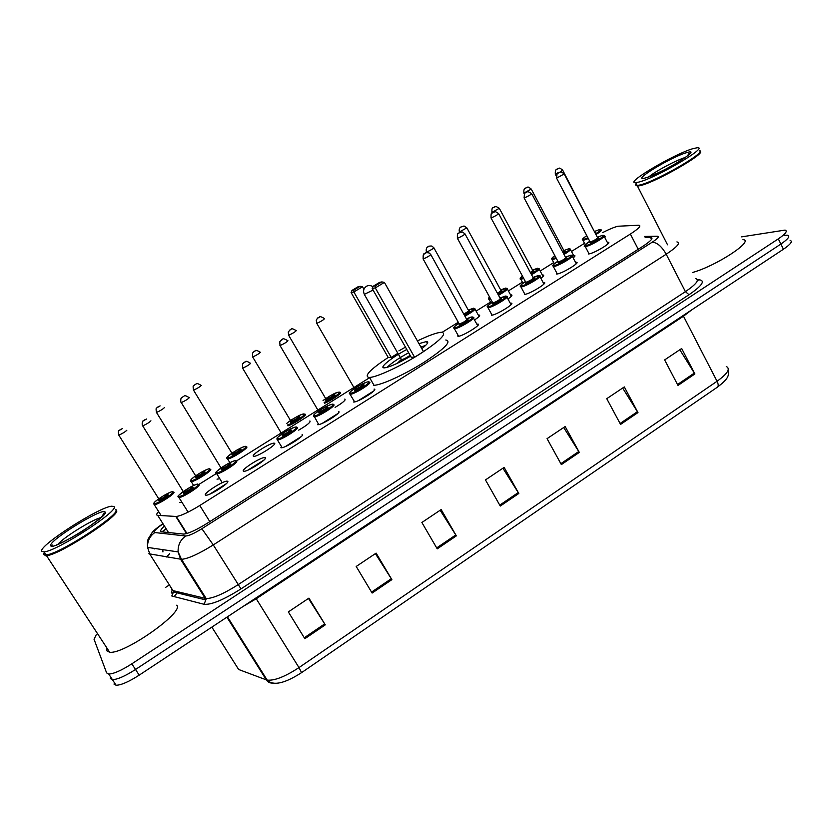 <?xml version="1.0" encoding="UTF-8"?>
<svg xmlns="http://www.w3.org/2000/svg" width="833" height="833" viewBox="0 0 833 833"><rect width="100%" height="100%" fill="white"/><g stroke="black" fill="none" stroke-linecap="round" stroke-linejoin="round"><path stroke-width="1.25" d="M575.53 262.374L576.301 262.291C581.184 261.999 562.514 273.411 557.11 274.005L556.548 274.047L556.579 272.599M543.178 282.637L543.959 282.554C549.009 282.241 529.819 294.039 524.613 294.445L524.207 292.977M510.296 303.243L511.066 303.16C516.293 302.816 496.551 315.03 491.564 315.228L491.283 313.718M476.851 324.193L477.632 324.099C483.015 323.725 462.711 336.397 457.942 336.365L457.786 334.814M374.454 390.094L374.079 389.105C379.005 389.053 358.409 402.214 353.827 402.016L353.556 402.006M338.687 412.533L338.417 411.523C342.925 411.71 322.475 424.861 317.914 424.684L317.529 424.663M302.296 435.347L302.119 434.347C306.211 434.774 285.886 447.925 281.346 447.769L280.856 447.717M265.165 457.588C268.84 458.254 248.619 471.416 244.111 471.27L243.517 471.197C240.216 470.291 260.208 457.369 264.634 457.525L265.165 457.588M227.555 481.245C230.803 482.151 210.666 495.333 206.178 495.208L205.512 495.104C202.638 493.948 222.536 481.016 226.93 481.151L227.555 481.245M607.361 242.434L608.121 242.351C612.838 242.091 594.658 253.128 589.077 253.898L588.348 253.982L588.41 252.555M181.49 502.382L179.834 502.445M219.35 478.829L217.007 479.152M274.349 443.208C278.014 443.718 258.261 456.463 254.023 456.307L253.534 456.255C250.223 455.526 269.746 443 273.911 443.166L274.349 443.208M310.095 421.842L309.886 420.936C310.813 422.164 307.085 425.236 298.703 430.14M345.122 399.944L344.831 399.038C346.059 399.955 342.821 402.735 335.095 407.379M542.387 275.119L543.137 275.036C544.376 275.14 543.605 276.223 540.846 278.274M573.645 255.596L574.395 255.512C575.436 255.575 575.03 256.366 573.156 257.886M510.619 294.955L511.368 294.872C512.764 295.028 511.629 296.392 507.963 298.974M478.34 315.124L479.09 315.03C480.62 315.249 479.1 316.904 474.529 319.987M604.414 236.374L605.164 236.291L604.914 237.759M158.634 511.577C156.406 513.93 156.094 515.19 157.697 515.356L176.315 516.481C181.136 515.804 188.966 512.149 199.795 505.496L630.362 234.052C638.734 228.606 641.545 225.66 638.807 225.222L618.065 226.232C614.39 227.097 609.194 229.242 602.478 232.667M584.537 243.298L571.459 251.472M553.716 262.572L540.19 271.027M522.385 282.158L508.411 290.894M490.543 302.077L476.112 311.094M458.16 322.319L442.24 332.273M427.183 341.686L426.486 342.124M370.081 377.401L236.364 461.013M216.174 473.633L198.889 484.452M585.745 247.495L585.474 246.974M741.62 236.864L785.082 230.085C787.841 230.991 785.592 233.917 778.334 238.863L131.822 663.828C121.399 670.492 113.694 673.887 108.727 674.032L106.624 672.908L94.035 639.244L96.264 634.704M165.413 587.515L168.87 585.276M787.601 235.208C790.371 236.145 788.133 239.092 780.896 244.048L135.519 669.493C125.106 676.157 117.401 679.541 112.413 679.645L110.289 678.489L112.413 679.645C117.401 679.541 125.106 676.157 135.519 669.493L780.896 244.048C788.133 239.092 790.371 236.145 787.601 235.208L784.394 235.291M164.403 526.019C160.602 529.559 159.686 531.506 161.644 531.85L183.729 534.088C188.643 533.536 196.494 529.913 207.292 523.239L642.587 246.495C650.906 241.029 653.666 238.009 650.865 237.447L645.148 237.52M717.348 387.199L301.619 672.606L717.348 387.199C718.587 386.22 718.483 384.252 717.057 381.275C727.636 373.611 730.708 368.686 726.272 366.489M790.111 240.321C792.891 241.299 790.673 244.267 783.447 249.234L139.205 675.146C128.803 681.81 121.108 685.184 116.089 685.247L113.944 684.049M372.122 593.054L356.201 566.461L376.131 553.122L391.874 579.643L372.122 593.054M304.857 638.713L288.343 611.911L308.939 598.115L325.276 624.854L304.857 638.713M561.359 464.595L547.062 438.658L565.159 426.538L579.31 452.402L561.359 464.595M620.564 424.403L606.757 398.684L624.313 386.929L637.974 412.574L620.564 424.403M677.989 385.419L664.651 359.908L681.675 348.506L694.878 373.955L677.989 385.419M437.231 548.853L421.873 522.489L441.167 509.567L456.349 535.869L437.231 548.853M500.269 506.058L485.462 479.912L504.142 467.396L518.803 493.48L500.269 506.058M502.903 468.219L518.803 493.48M440.157 510.244L456.349 535.869M679.822 349.756L694.878 373.955M622.647 388.032L637.974 412.574M563.702 427.506L579.31 452.402M308.449 598.438L325.276 624.854M375.381 553.622L391.874 579.643M700.053 151.398C706.686 152.991 656.664 181.761 640.712 185.52L637.474 186.113L635.954 185.311M636.11 184.822L636.495 184.208M688.204 154.386L689.443 153.897M699.876 151.908C700.824 156.083 655.238 181.636 640.827 185.03L636.745 185.572L636.422 184.072M688.506 153.959L689.62 153.532M699.449 150.658C708.04 151.283 656.82 180.99 640.39 184.884L637.151 185.488C635.527 185.54 635.204 184.905 636.183 183.593M638.942 182.052L635.704 182.666C623.594 183.895 674.022 153.99 692.983 148.638L697.169 147.753C709.955 146.192 656.404 177.783 638.942 182.052M742.994 239.602C754.917 240.57 715.828 266.185 692.535 272.485M417.427 340.916C428.443 335.616 436.336 332.731 441.105 332.273L441.448 332.252C447.592 333.252 440.324 340.551 419.655 354.16C400.277 366.405 376.651 377.297 369.488 377.443L368.852 377.443C363.886 376.047 370.331 369.383 388.199 357.451M398.934 350.839L405.463 347.132M418.978 343.665L426.267 341.592C429.182 341.686 427.693 344.039 421.81 348.673M410.586 356.17C398.424 363.24 389.719 367.134 384.45 367.842L384.2 367.842C378.567 368.019 391.625 357.513 406.785 349.464M363.927 289.301L362.501 286.781L353.858 291.977L351.089 292.508L388.209 357.472L391.229 357.451L397.841 353.327M414.584 357.232L423.487 351.651L384.398 282.408L375.298 287.906L414.584 357.232L411.21 357.263L372.195 288.489L375.298 287.906L375.371 285.834L381.868 281.908L379.609 282.366L373.153 286.26L375.371 285.834M445.79 339.999C452.007 341.155 444.812 348.558 424.205 362.199C404.88 374.475 381.243 385.262 374.007 385.273L373.361 385.262M353.963 290.019L360.127 286.313L358.117 286.719L351.984 290.405L353.963 290.019L353.858 291.977L391.229 357.451M373.153 286.26L372.195 288.489M384.398 282.408L381.868 281.908M351.984 290.405L351.089 292.508M362.501 286.781L360.127 286.313M387.043 367.374C391.406 363.126 398.601 358.252 408.649 352.755M420.863 347.007L425.58 345.487M401.173 359.606L397.279 363.334M401.225 359.273L401.496 359.689C403.713 359.21 406.577 357.753 410.107 355.327M116.058 510.098L116.297 510.306C123.076 513.586 59.705 555.07 46.533 555.705L44.076 554.84M44.222 554.018L44.763 552.987M103.677 513.461L105.156 512.816M176.669 605.216C185.228 611.474 124.492 654.509 109.685 652.26L106.739 650.719L106.926 648.043M44.253 554.434L44.659 552.841M51.125 546.021L52.292 545.021M115.87 509.619C122.295 512.67 64.151 551.384 47.731 554.695L43.66 554.32L44.316 552.31M41.65 551.248C38.745 545.615 99.585 506.745 111.757 506.204L113.923 506.568C120.629 509.734 57.165 551.154 44.055 551.904L41.65 551.248M115.912 510.921C117.422 516.554 63.391 551.8 48.283 554.809L44.92 555.059M162.935 551.946L162.841 549.655M166.6 556.985L169.578 553.716M638.234 249.265L630.362 234.052M209.812 521.635L199.795 505.496M186.53 533.589L175.815 516.481M168.516 532.558L157.697 515.356M154.178 548.968L154.449 548.416M166.225 528.913L162.112 531.902M163.039 523.842C156.646 528.268 153.678 531.142 154.115 532.464L185.644 535.994C188.747 535.9 194.151 533.474 201.867 528.726L652.062 242.288C657.81 238.488 659.559 236.478 657.299 236.239L644.596 236.447M676.927 241.903C680.79 242.788 677.219 246.891 666.213 254.221L213.279 544.917C198.806 553.924 188.206 558.735 181.49 559.339L148.847 553.747M171.692 589.722L172.962 590.597L149.878 554.247L147.576 547.406C147.285 541.231 149.638 536.327 154.646 532.672M697.367 279.701L699.72 279.867C705.374 280.96 701.813 285.906 689.016 294.726L240.997 588.889C223.598 599.843 211.28 604.977 204.033 604.279L171.796 595.991L173.493 591.971L172.962 590.597L206.209 598.583C213.144 598.396 223.754 593.773 238.061 584.724L685.424 291.654C696.294 284.22 699.699 279.867 695.638 278.576M778.334 238.863L783.447 249.234M131.822 663.828L139.205 675.146M174.201 596.615L177.898 591.794M652.062 242.288C656.904 242.288 661.621 246.266 666.213 254.221L685.424 291.654L689.016 294.726M162.924 523.665C154.792 529.33 153.491 531.027 152.272 532.329L148.472 538.472C147.545 539.992 147.243 542.981 147.576 547.406L178.127 551.904L180.594 559.276L205.272 598.448L205.834 599.937L204.033 604.279M201.867 528.726L213.279 544.917L240.997 588.889M373.111 391.593L359.783 399.975M337.157 414.22L323.589 422.758M300.557 437.252L286.75 445.936M263.29 460.701L249.234 469.552M225.347 484.577L211.03 493.584M697.419 280.305L699.72 279.867M172.264 590.316C171.077 592.253 171.14 593.221 172.452 593.231L173.493 591.971L205.834 599.937L206.209 598.583L181.49 559.339L178.127 551.904C177.804 545.24 180.313 539.93 185.644 535.994M651.541 239.383L650.542 237.447M273.182 683.039C270.256 683.362 267.966 682.3 266.3 679.863L267.195 680.124C271.641 684.695 281.023 685.892 301.588 672.627L298.974 667.597L717.057 381.275L683.487 316.207L256.241 598.76L243.403 606.257M227.44 616.816L267.195 680.124C274.515 680.842 285.115 676.667 298.974 667.597L255.814 598.052M211.853 627.114L238.644 669.493L266.3 679.863L226.909 617.159M691.775 309.834L683.487 316.207L683.164 315.53M499.748 505.131L518.261 492.574M560.848 463.669L578.779 451.507M620.075 423.487L637.464 411.689M677.521 384.513L694.378 373.069M436.679 547.916L455.797 534.953M371.56 592.107L391.302 578.706M304.274 637.766L324.683 623.917M649.063 176.69C655.446 171.223 676.99 159.79 685.257 157.51M645.721 177.856C628.738 182.844 670.273 157.25 686.371 152.731C705.228 146.681 661.527 173.774 645.721 177.856M364.313 294.361L373.09 290.082M57.883 544.324C63.683 537.254 92.224 519.584 100.897 517.616M50.74 545.625C48.095 540.909 103.115 506.995 105.093 512.024C110.206 515.367 51.198 551.956 50.74 545.625M599.698 229.544L600.989 229.814C602.29 230.054 600.603 231.636 595.939 234.542M588.317 238.561L583.662 240.248L582.6 239.706M585.255 244.663L582.975 240.341C584.027 239.248 578.873 241.268 586.796 235.666C582.788 238.342 581.809 239.54 583.891 239.279L587.931 237.832M595.553 233.823C600.374 230.751 601.634 229.356 599.354 229.637L594.731 231.366L599.416 229.596M595.158 232.126L595.168 233.084M558.901 168.349C559.13 167.693 560.39 168.287 562.671 170.13L559.703 172.285M557.881 173.264L555.278 174.18M556.788 169.401L557.912 168.724L556.788 169.401M594.762 232.303L562.754 170.296M569.054 248.723L570.157 249.005C571.521 249.327 569.47 251.149 564.003 254.471M556.309 258.376L552.706 259.584L551.748 258.99M554.861 255.648C551.79 257.834 551.154 258.813 552.935 258.605L555.913 257.626M563.618 253.742C569.199 250.317 570.876 248.661 568.637 248.807L563.879 250.566L568.71 248.765M564.368 251.337L564.722 251.243C565.722 251.139 565.243 251.743 563.264 253.065M527.674 187.227C527.706 186.613 528.893 187.227 531.235 189.06L523.842 193.131M525.311 188.331L526.456 187.644L525.311 188.331M562.879 252.337L564.076 250.941L531.329 189.226M531.152 273.984C537.462 270.215 539.555 268.309 537.441 268.278L532.537 270.09L538.836 268.497C540.242 268.934 537.816 271.006 531.537 274.713M523.738 278.482L520.823 279.263L520.406 278.597M522.957 283.22L520.823 279.263C519.469 279.347 520 278.264 522.395 276.015C520.333 277.67 520.021 278.409 521.479 278.243L523.322 277.722M492.157 212.904L491.98 212.582C491.72 209.27 492.084 207.625 493.074 207.667L496.031 206.438L499.3 208.292L491.886 212.405M493.334 207.584L494.49 206.886L493.334 207.584M530.413 272.61L532.745 270.475L499.394 208.479M533.464 270.767C534.484 270.746 533.599 271.61 530.798 273.328M498.124 294.549C505.142 290.478 507.672 288.322 505.725 288.072L500.675 289.926L507.005 288.312C508.422 288.874 505.6 291.196 498.519 295.278M490.575 298.891L488.971 299.214L488.534 298.526M489.46 296.84L489.502 298.204L490.127 298.079M459.67 232.49L459.504 232.178C458.389 228.721 460.587 226.826 460.764 227.086L464.033 226.003L466.834 227.846L459.399 231.991M460.816 227.149L462.003 226.43L460.816 227.149M497.363 293.174C500.279 291.508 501.456 290.561 500.893 290.311L466.938 228.034M501.685 290.592C502.643 290.738 501.331 291.842 497.759 293.893M464.522 315.457C472.217 311.115 475.206 308.699 473.488 308.189L468.302 310.084L474.654 308.439C476.049 309.178 472.811 311.761 464.929 316.186M426.475 252.107C425.507 248.151 427.454 246.86 427.985 246.807C428.204 246.204 429.474 245.954 431.806 246.047L433.837 247.724C433.066 248.807 430.64 250.264 426.548 252.087L426.371 251.91M427.756 247.037L428.964 246.308L427.756 247.037M463.731 314.031C467.375 312.115 468.969 310.928 468.521 310.49L433.941 247.911M469.375 310.761C470.156 311.136 468.406 312.479 464.137 314.77M340.072 392.343C343.248 392.301 331.721 400.434 324.631 403.224M324.162 402.433C330.607 400.059 342.134 392.041 339.073 392.093C334.908 392.968 329.566 395.779 323.048 400.527C330.118 395.675 334.928 392.957 337.469 392.364L339.843 392.343M333.658 395.05L334.668 394.842C336.615 394.863 327.317 400.673 325.849 400.34L326.213 399.309C330.295 397.757 332.773 396.185 333.669 394.582M325.963 399.069L288.52 335.053M296.267 330.628C295.184 331.93 292.643 333.481 288.645 335.262L288.249 331.961L290.425 329.576C291.727 330.232 289.645 326.661 296.184 330.639M289.832 330.035L291.123 329.254L289.832 330.035M305.045 414.22C308.262 414.345 294.268 423.872 287.937 425.84M287.437 424.997C292.789 423.685 307.179 414.095 304.024 413.97C302.171 413.376 289.717 420.269 286.614 423.612M298.495 416.969L299.547 416.76C301.338 416.896 291.883 422.81 290.582 422.362L290.998 421.425M290.717 421.113L290.977 421.321C295.007 419.78 297.527 418.176 298.526 416.51M260.396 352.244C259.209 353.619 256.637 355.191 252.68 356.961L252.555 356.743M253.846 351.682L255.158 350.891L253.846 351.682M246.568 446.769C249.671 447.269 231.397 459.014 227.607 458.941L229.866 462.659M227.388 457.838C229.346 459.087 248.598 447.082 245.537 446.53C243.434 445.405 224.629 457.109 227.388 457.838M240.352 449.414L241.018 449.341C242.507 449.643 232.938 455.609 231.938 454.995L232.407 454.089M232.115 453.818L232.386 453.975C236.27 452.475 238.8 450.851 239.977 449.102M201.294 385.398C199.93 386.856 197.338 388.449 193.527 390.156L193.402 389.959M194.672 384.888L195.994 384.096L194.672 384.888M210.53 469.229C213.279 469.937 195.068 481.703 191.298 481.641L190.757 481.557M191.017 480.506C192.621 482.005 212.207 469.781 209.479 469C207.719 467.646 188.602 479.548 191.017 480.506M204.179 471.926L204.876 471.863C206.209 472.28 196.473 478.35 195.651 477.621L196.151 476.705M195.849 476.466L196.119 476.591C199.972 475.091 202.534 473.446 203.825 471.624M164.393 407.618C162.904 409.149 160.269 410.773 156.5 412.47L156.375 412.262M157.645 407.15L158.999 406.337L157.645 407.15M173.868 492.095C176.252 493.001 158.083 504.798 154.344 504.746L153.793 503.986M154.022 503.569C155.25 505.319 175.18 492.886 172.795 491.855C171.4 490.262 151.95 502.372 154.022 503.569M167.371 494.833L168.12 494.771C169.266 495.312 159.363 501.487 158.728 500.633L159.259 499.717M158.957 499.498L159.228 499.602C163.029 498.113 165.642 496.426 167.048 494.542M126.845 430.234C125.231 431.838 122.555 433.493 118.827 435.18L118.692 434.972M119.973 429.797L121.337 428.974L119.973 429.797M602.53 235.375L603.821 235.656C608.205 235.343 591.138 245.673 585.932 246.474L584.818 245.87M589.118 253.898L585.245 246.558C582.985 246.922 584.495 245.173 589.754 241.289C585.13 244.298 583.933 245.693 586.161 245.475C591.586 244.59 608.506 233.979 602.144 235.468L597.344 237.238M597.709 237.936L598.167 237.957C601.311 237.238 592.888 242.507 590.17 242.965L590.149 242.153M589.972 241.705L590.41 241.966C594.71 240.289 597.094 238.842 597.553 237.634L564.305 174.139M560.411 172.087C560.588 171.442 561.859 172.056 564.201 173.951L556.579 178.127M559.297 172.493L558.131 173.202L559.297 172.493M557.308 273.974L553.372 266.591C554.184 265.144 549.009 267.591 557.839 261.26C553.299 264.238 552.06 265.654 554.143 265.519C559.287 264.832 576.498 254.044 570.397 255.346L565.44 257.158L570.855 255.273L571.927 255.564C576.467 255.221 558.943 265.904 553.903 266.539L552.914 265.883M566.346 257.886C569.366 257.251 560.796 262.614 558.214 262.968L558.454 261.968C562.775 260.292 565.17 258.834 565.659 257.574L531.777 193.777M528.132 191.673L531.683 193.579C531.038 194.568 528.601 196.015 524.353 197.931L524.04 197.785M526.748 192.121L525.561 192.839L526.748 192.121M558.068 261.677L557.985 262.676L558.235 261.989L524.144 197.983C524.342 193.433 524.748 191.736 525.373 192.86L527.237 191.882M532.995 277.41L539.513 275.796C544.209 275.431 526.196 286.479 521.343 286.927L520.479 286.24M524.967 294.382L520.948 286.969C521.76 285.511 516.543 287.999 525.394 281.554C520.937 284.511 519.667 285.958 521.583 285.906C526.446 285.417 543.949 274.442 538.108 275.567L532.995 277.42M533.984 278.139C536.879 277.597 528.164 283.053 525.727 283.314L525.967 282.293C530.298 280.638 532.724 279.159 533.224 277.847L498.717 213.737M525.633 281.991L491.054 217.986C490.741 210.385 492.574 214.05 492.532 212.644L495.448 211.613L498.603 213.54C497.936 214.57 495.468 216.039 491.21 217.944L490.949 217.777M493.636 212.082L492.438 212.811L493.636 212.082M492.074 315.145L487.971 307.689C488.742 306.242 483.556 308.699 492.397 302.212C488.013 305.138 486.701 306.617 488.471 306.648C493.042 306.357 510.848 295.194 505.277 296.121L500.008 298.016L506.547 296.371C511.41 295.975 492.876 307.419 488.221 307.679L487.472 306.94M501.091 298.745C503.84 298.297 494.979 303.847 492.688 304.003L492.949 303.014M492.636 302.66L492.928 302.973C497.27 301.327 499.717 299.828 500.248 298.453L465.085 234.052M492.959 303.035L492.574 303.681L492.824 302.983L457.4 238.332C457.046 230.658 458.889 234.375 458.848 232.948L462.43 231.991L464.97 233.844C464.252 234.916 461.774 236.405 457.504 238.311L457.286 238.123M459.972 232.376L458.744 233.115L459.972 232.376M466.459 318.956C470.093 317.258 472.165 316.644 472.686 317.102L473.04 317.29C478.048 316.873 458.973 328.723 454.537 328.775L453.902 328.015M458.608 336.272L454.433 328.775C455.193 327.317 449.945 329.826 458.827 323.214C454.526 326.12 453.183 327.619 454.787 327.733C459.056 327.661 477.174 316.301 471.884 317.029L466.47 318.966M466.803 319.893L467.625 319.695C470.229 319.351 461.222 324.995 459.077 325.047L459.295 324.12M459.087 323.673L459.327 324.006C463.679 322.371 466.147 320.84 466.719 319.424L430.869 254.7M459.368 324.089L459.025 324.724L459.275 324.016L423.164 259.032C422.904 250.972 424.643 255.148 424.715 253.524C425.351 252.618 426.85 252.451 429.214 253.003L430.755 254.492C429.995 255.616 427.485 257.126 423.216 259.021L423.049 258.813M425.715 253.034L424.476 253.784L425.715 253.034M369.227 382.212C373.809 382.087 354.452 394.405 350.193 394.29L349.61 393.478M368.207 381.951C364.792 381.462 346.132 393.134 350.204 393.218C353.494 393.832 372.58 381.858 368.207 381.951M362.751 384.95L363.719 384.752C365.874 384.731 356.378 390.677 354.723 390.396L355.087 389.407M354.816 389.042L355.066 389.323C359.356 387.72 361.897 386.106 362.699 384.492M324.568 318.602C323.568 319.903 320.976 321.486 316.779 323.35L316.644 323.121M319.32 317.175L318.008 317.977L319.32 317.175M333.471 404.609C337.657 404.713 318.435 417.01 314.197 416.916L313.604 416.094M332.429 404.349C329.358 403.63 310.376 415.5 314.103 415.823C317.04 416.677 336.48 404.484 332.429 404.349M326.838 407.399L327.858 407.212C329.847 407.295 320.184 413.355 318.706 412.939L319.122 411.95M318.82 411.627L319.101 411.866C323.329 410.273 325.901 408.639 326.817 406.952M287.937 340.728C286.812 342.113 284.178 343.717 280.034 345.56L279.898 345.331M282.585 339.333L281.242 340.135L282.585 339.333M297.079 427.402C300.859 427.735 281.762 440.032 277.556 439.949L276.931 439.116M296.017 427.152C293.299 426.194 273.974 438.273 277.358 438.824C279.93 439.928 299.724 427.527 296.017 427.152M290.29 430.255L291.363 430.057C293.185 430.265 283.345 436.43 282.043 435.898L282.502 434.899M282.189 434.607L282.481 434.816C286.667 433.233 289.27 431.567 290.3 429.807M250.639 363.261C249.4 364.719 246.724 366.353 242.632 368.176L242.486 367.936M245.183 361.876L243.819 362.699L245.183 361.876M216.236 473.769L216.195 473.019L216.788 473.831L216.236 473.769M235.375 460.878C233.292 459.577 213.758 471.77 216.507 472.675C218.423 474.133 238.446 461.607 235.375 460.878M229.95 463.877L230.679 463.814C232.168 464.2 222.224 470.426 221.234 469.718L221.609 468.885M221.432 468.5L221.724 468.656C225.743 467.115 228.367 465.418 229.596 463.575M189.341 397.633C187.904 399.174 185.207 400.829 181.271 402.599L181.125 402.37M183.812 396.3L182.437 397.133L183.812 396.3M236.447 461.128C239.54 461.774 220.828 473.894 216.788 473.831L222.234 482.703M198.972 484.567C201.68 485.431 183.031 497.582 179.012 497.54L178.397 497.426L178.658 496.322C180.199 498.061 200.586 485.295 197.879 484.327C196.172 482.755 176.284 495.177 178.668 496.333M192.329 487.367L193.089 487.315C194.401 487.826 184.27 494.167 183.489 493.323L184.02 492.345M183.708 492.136L183.999 492.261C187.977 490.72 190.642 488.992 191.996 487.076M150.919 420.811C149.357 422.435 146.629 424.122 142.724 425.882L142.578 425.653M145.296 419.499L143.89 420.342L145.296 419.499M576.301 262.291L576.759 263.145M543.959 282.554L544.428 283.439M511.066 303.16L511.566 304.066M477.632 324.099L478.152 325.037M608.121 242.351L608.559 243.174M543.137 275.036L543.564 275.827M574.395 255.512L574.801 256.283M511.368 294.872L511.816 295.694M479.09 315.03L479.558 315.874M186.946 533.464L176.315 516.481M273.911 443.166L274.474 444.114M226.93 481.151L227.576 482.203M264.634 457.525L265.269 458.566M166.152 528.799L161.862 531.87M108.727 674.032L116.089 685.247M652.031 238.155L651.229 238.165M373.788 390.927L358.45 400.579M337.875 413.522L322.256 423.351M301.327 436.523L285.427 446.53M264.113 459.941L247.922 470.124M226.222 483.786L209.739 494.156M179.251 592.128L178.939 593.315M651.718 239.113L650.865 237.447M728.177 370.071C729.427 375.933 727.678 379.307 717.525 387.074M637.474 186.113L667.535 244.798M635.704 182.666L637.151 185.488M687.798 155.584L689.183 153.418C690.765 153.855 685.028 157.968 671.981 165.757C660.788 172.264 645.71 178.127 646.929 177.45M369.488 377.443L374.007 385.273M372.934 286.781C370.789 285.271 368.603 285.115 366.364 286.323C363.5 288.478 362.865 291.258 364.469 294.643L401.496 359.689M401.381 359.689L401.485 361.241M102.043 516.533L103.938 513.076C105.572 514.086 99.439 519.417 85.56 529.07C73.575 537.368 55.613 545.625 56.863 544.761L56.592 544.938M44.055 551.904L46.086 555.007M48.283 554.809L47.731 554.695M45.43 555.153L45.294 555.736M46.533 555.705L109.685 652.26M558.349 168.505C557.673 169.547 554.778 167.912 555.361 174.347L556.215 175.971M570.522 249.692L574.322 256.856M554.851 255.637C548.926 260.594 552.643 258.043 552.154 259.646L554.33 263.728M526.925 187.415C526.019 188.539 523.332 186.894 523.936 193.308L524.28 193.954M539.222 269.215L543.085 276.41M507.401 289.051L511.337 296.277M489.44 296.819C488.325 298.422 488.169 299.214 488.971 299.214L491.085 303.077M475.07 309.199L479.079 316.467M260.281 352.265C253.659 348.277 255.773 351.88 254.461 351.214L252.493 353.088L252.68 356.961L290.977 421.321L290.738 422.05L291.009 421.456M304.722 414.209L301.962 414.355C300.973 414.355 290.634 419.717 286.594 423.591M201.138 385.408C194.849 381.535 196.567 384.971 195.453 384.325L193.6 385.846C192.985 385.596 192.964 387.033 193.527 390.156L232.386 453.975L232.147 454.703L232.417 454.12M245.6 446.488C245.86 445.738 242.882 446.977 236.676 450.195C228.377 455.766 225.181 458.431 227.076 458.202M193.652 485.452L190.736 480.818C189.643 481.266 191.132 478.1 202.429 471.624C207.542 469.135 209.926 468.24 209.562 468.948M160.103 405.879L156.708 407.941C155.969 407.837 155.896 409.347 156.5 412.47L196.119 476.591L195.89 477.33L196.151 476.736M161.144 515.565L153.751 503.84C152.533 504.527 154.48 500.852 166.1 494.271C170.932 491.928 173.202 491.106 172.91 491.803M122.586 428.485L119.129 430.474C118.286 430.484 118.182 432.046 118.827 435.18L159.228 499.602L158.988 500.352L159.259 499.748M597.334 237.228L602.217 235.427M590.41 241.966L589.879 242.684L590.128 241.997L556.673 178.314C556.881 173.837 557.298 172.15 557.902 173.243L559.766 172.264M604.206 236.395L608.059 243.777M572.333 256.335L576.259 263.749M539.94 276.598L543.939 284.043M506.995 297.194L511.077 304.68M473.508 318.133L477.663 325.651M369.04 382.212C369.519 381.139 366.999 381.868 361.491 384.409C348.413 391.739 348.704 393.915 349.839 393.915L354.629 401.912M355.045 389.49L316.779 323.35L316.259 320.382C317.154 318.435 317.935 317.467 318.612 317.498C319.976 318.175 317.779 314.51 324.495 318.612M333.169 404.599C333.627 403.536 331.138 404.265 325.693 406.796C318.612 410.836 314.603 413.668 313.666 415.282L318.727 424.58M319.049 412.054L280.034 345.56L279.732 341.822L281.856 339.656C283.241 340.333 281.002 336.647 287.822 340.749M296.673 427.381C296.871 426.538 294.924 427.006 290.832 428.787C286.052 431.109 281.679 433.951 277.733 437.346L277.014 439.293L282.168 447.654M282.397 435.034L242.632 368.176L242.528 363.959L244.61 362.116C245.766 362.782 244.059 359.21 250.483 363.282M235.437 460.847C235.697 460.18 233.323 461.045 228.325 463.45C218.298 469.75 214.258 472.946 216.195 473.029M221.609 468.917L181.271 402.599C180.48 402.912 180.678 397.591 181.407 398.018L183.395 396.456C184.312 397.081 183.166 393.697 189.143 397.653M197.962 484.275C198.233 483.567 195.89 484.41 190.934 486.795C180.667 493.334 176.481 496.614 178.377 496.635L188.112 512.118M183.864 492.553L142.724 425.882C141.558 424.976 142.558 420.342 142.974 421.102L146.493 419.009"/></g></svg>

